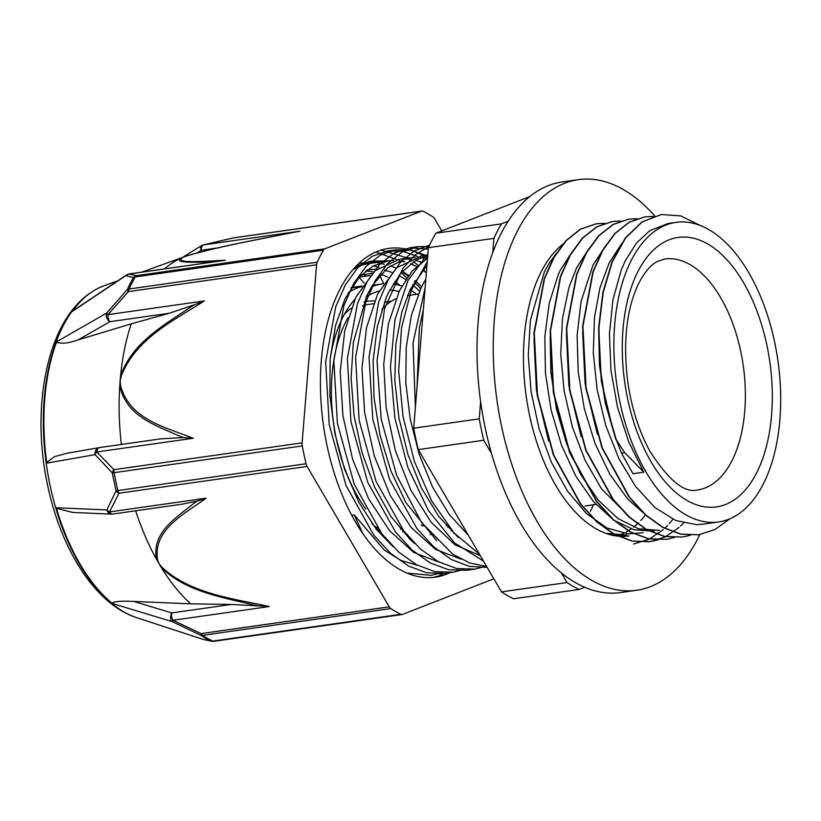 <?xml version="1.0" encoding="UTF-8"?>
<svg xmlns="http://www.w3.org/2000/svg" width="821" height="821" viewBox="0 0 821 821"><rect width="100%" height="100%" fill="white"/><g stroke="black" fill="none" stroke-linecap="round" stroke-linejoin="round"><path stroke-width="1.23" d="M372.17 273.414L361.353 274.953M359.116 277.293L364.072 283.081M379.805 275.384L383.551 283.317M370.107 275.558L359.29 277.098M675.97 222.388A151.3 81.453 81.9 0 0 631.554 259.805A151.3 81.453 81.9 0 0 627.665 430.83A151.3 81.453 81.9 0 0 718.611 521.961A151.3 81.453 81.9 0 0 777.928 360.696A151.3 81.453 81.9 0 0 675.97 222.388L668.078 223.507L649.76 230.68L636.46 243.057L625.335 260.688L621.23 270.047L612.948 299.809L609.428 333.993L610.978 370.548L617.495 407.226L628.66 441.79L643.797 472.188L624.73 452.679L616.284 439.687L605.641 403.244L599.782 365.058L598.95 327.363L603.23 292.338L612.261 261.961L625.561 238.049L642.279 221.886L661.449 214.507L680.794 215.913L700.282 225.498M616.273 439.697L621.518 453.12L632.981 473.727L643.797 472.188M729.879 518.8L714.999 529.514L698.753 534.758L681.061 534.143L663.142 527.421L645.686 514.88L629.348 496.941L602.347 447.989L586.091 388.005L582.931 326.153L593.173 271.895L602.85 250.261L615.103 233.492L629.409 222.173L645.224 216.806L653.424 216.416M690.482 535.241L682.538 537.047L664.836 536.462L646.927 529.73L629.471 517.179L613.123 499.271L586.112 450.298L569.877 390.314L566.716 328.472L576.947 274.204L586.635 252.57L598.878 235.791L613.195 224.502L628.999 219.094L637.209 218.704M674.359 537.539L666.313 539.366L648.611 538.75L630.702 532.059L613.246 519.477L596.898 501.58L569.907 452.597L553.662 392.623L550.491 330.781L560.722 276.503L570.421 254.9L582.653 238.09L596.97 226.801L612.784 221.424L621.025 221.013M658.175 539.838L650.099 541.686L632.396 541.06L614.488 534.358L597.031 521.797L580.683 503.868L553.693 454.906L537.437 394.932L534.266 333.08L544.508 278.812L554.196 257.199L566.449 240.42L580.755 229.09L596.569 223.743L604.79 223.343M672.902 519.272L669.248 523.644M667.545 525.491L664.723 528.303M663.224 529.678L649.134 539.243L633.555 544.036M615.955 439.728L605.313 403.285L599.453 365.109L598.632 327.415L602.901 292.389L611.943 262.012L625.233 238.09L641.95 221.927L661.285 214.527M698.435 534.799L680.732 534.184L662.824 527.462L645.368 514.931L629.019 496.992L602.019 448.03L585.763 388.046L582.602 326.194L592.854 271.936L602.522 250.302L614.775 233.533L629.091 222.224L644.896 216.847L653.27 216.467M682.333 537.078L664.517 536.513L646.599 529.771L629.143 517.23L612.794 499.312L585.794 450.349L569.558 390.355L566.398 328.513L576.629 274.255L586.307 252.622L598.55 235.832L612.866 224.544L628.681 219.145L637.045 218.766M666.231 539.376L648.292 538.802L630.384 532.1L612.928 519.519L596.569 501.621L569.579 452.638L553.344 392.664L550.173 330.832L560.394 276.554L570.092 254.941L582.335 238.141L596.641 226.853L612.466 221.475L620.871 221.065M683.534 523.11L680.599 526.035M679.07 527.441L665 537.006L649.78 541.737L632.078 541.101L614.159 534.409L596.703 521.848L580.355 503.92L553.364 454.957L537.119 394.973L533.937 333.121L544.19 278.853L553.867 257.24L566.121 240.461L580.426 229.141L596.241 223.784L604.636 223.394M556.823 252.847L548.869 263.777L544.241 272.233L530.387 320.313L528.262 355.37L531.166 392.171L539.017 428.49L551.312 462.141L567.414 491.03L586.338 513.474L606.986 528.016L628.157 533.866L643.141 532.706M573.037 250.549L560.456 269.924L558.331 274.491L549.228 303.247L544.816 336.774L545.452 373.052L551.065 409.884L561.431 445.003L575.901 476.313L593.675 501.857L613.677 520.155L633.863 529.761L653.957 531.177M589.242 248.24L576.711 267.574M576.681 267.625L569.025 287.155L562.436 318.764L560.743 354.056L564.13 390.909L572.381 427.084L585.086 460.365L601.465 488.762L631.195 518.698M605.477 245.91L592.926 265.265M592.906 265.316L581.052 301.502L577.122 335.379L578.179 371.8L584.275 408.55L595.02 443.422L609.839 474.261L627.849 499.24L647.276 516.296M621.702 243.611L609.11 262.997L599.925 287.935L594.507 317.224L593.296 352.763L597.113 389.647L605.816 425.637L618.86 458.57L635.546 486.401L654.871 507.501L675.714 520.504L696.844 524.711L703.33 524.137M407.113 573.13L431.374 575.316L442.109 572.596M427.679 256.296L426.848 255.844M426.099 255.454L410.993 250.138L396.112 249.758L380.226 255.208L365.848 266.64L353.594 283.676L343.917 305.607L333.86 360.665L337.4 423.4L354.22 484.257L381.96 533.948L398.729 552.092L416.616 564.827L434.966 571.632L453.1 572.206L463.783 569.517M428.931 246.505L417.848 246.659L401.962 252.109L387.594 263.562L375.32 280.566L365.663 302.518L355.585 357.556L359.126 420.311L375.956 481.178L403.706 530.838L420.455 549.023L438.352 561.728L456.702 568.532L474.836 569.127L485.519 566.408M428.952 246.464L415.077 254.992L402.793 268.467L384.649 308.286L377.044 360.717L381.149 418.936L396.594 475.297L421.501 522.454L452.823 554.247L469.684 562.949L486.627 566.469M427.238 261.786L411.362 290.172L401.561 327.538L398.678 370.876L403.039 416.699L414.348 461.32L431.815 501.149L454.085 532.973L479.474 554.237M418.002 256.675L402.834 251.318L387.912 250.928L372.016 256.378L357.648 267.81L345.384 284.846L335.707 306.777L325.65 361.835L329.2 424.57L346.01 485.427L373.75 535.107L390.519 553.262L408.406 565.997L426.756 572.801L444.9 573.376L449.005 572.617M428.264 249.102L409.638 247.829L393.752 253.279L379.384 264.731L367.11 281.736L357.453 303.688L347.386 358.726L350.916 421.481L367.746 482.348L395.496 532.008L412.255 550.193L430.142 562.898L448.502 569.702L466.636 570.287L470.618 569.558M429.619 245.038L414.02 251.01L399.981 262.884L388.035 280.125L378.666 302.118L369.04 356.889L372.765 419.008L389.462 479.166L416.842 528.406L433.375 546.529L451.037 559.358L469.181 566.367L487.151 567.362M427.895 253.658L407.945 280.556L394.983 319.646L390.437 367.069L394.87 418.053L407.924 467.539L428.439 510.57L454.465 542.835L483.528 561.164M425.134 287.668L413.035 342.932L415.385 407.503M435.325 478.776L462.049 524.455M362.882 533.681L354.251 514.921L384.259 550.008L400.812 560.384L417.643 565.382M421.378 262.207L415.6 260.339M409.895 259.251L404.322 258.923M399.283 259.272L374.94 270.827L355.955 296.986M355.914 297.058L344.728 330.904L340.243 371.574L342.901 415.549L352.568 459.144L368.537 498.614L389.493 530.664L413.805 552.492L439.451 562.303M427.72 255.865L426.068 255.834M421.358 256.131L396.656 267.769L377.65 293.959L366.464 327.825L361.979 368.465L364.627 412.45L374.314 456.024L390.252 495.515L411.218 527.544L435.51 549.382L461.166 559.224M427.536 258.163L412.091 271.074L399.375 290.86L388.302 324.254L383.725 364.288L386.137 407.688L395.394 450.811L410.828 490.137L431.241 522.351L455.029 544.857L480.326 555.694M425.832 279.078L421.142 287.73M421.122 287.781L411.454 315.007L406.241 347.242L405.779 382.576L410.192 419.018L419.233 454.454L432.472 486.843L449.149 514.336L468.401 535.313M351.727 515.28L354.251 514.921M417.078 386.742L419.346 328.01L423.328 309.845M458.354 537.509L438.722 516.388L421.501 488.064L407.955 454.567L398.903 417.91L394.778 380.349L395.855 344.184L401.951 311.6L410.305 289.32L426.951 265.286M436.741 540.711L405.995 502.78L390.95 471.028L380.072 435.335L374.037 397.846L373.093 360.871L377.311 326.676L386.322 297.325L388.559 292.399L401.038 272.89L416.165 260.011L427.751 255.403M414.903 543.728L410.397 539.715L391.001 516.583L374.54 486.925L361.989 452.494L354.015 415.426L351.111 377.988L353.348 342.449L366.833 295.498L372.282 285.575L387.717 267.728L405.872 258.512L415.139 257.373M420.773 257.712L426.448 258.779M393.126 546.765L376.439 529.453L358.736 502.093L344.563 469.263L334.773 432.944L329.878 395.373L330.155 358.849L335.502 325.578L345.107 298.598L359.67 276.698L373.124 265.983L387.994 260.873L393.526 260.462M399.088 260.791L404.753 261.868M410.562 263.746L416.473 266.435M422.548 270.027L426.345 272.716M613.523 431.836L601.321 381.201L598.848 329.714M597.38 434.35L585.086 383.479L582.653 331.756M581.155 436.68L568.881 385.849L566.428 334.188M659.355 530.387L638.646 528.837L617.864 518.513L598.201 500.071L580.775 474.589L566.582 443.566L556.433 408.868L550.87 372.518L550.193 336.692M548.674 441.154L536.441 390.416L533.978 338.827M618.5 536.216L626.916 535.015L606.083 533.404M561.39 572.925L567.024 582.551L501.498 591.879A210.925 113.555 81.9 0 0 513.515 598.786L579.041 589.457L584.696 587.251M508.148 221.229L501.374 223.876L435.848 233.205L529.771 196.558M501.498 591.879L418.258 449.6L483.785 440.272L491.543 453.541M480.624 401.705L479.228 418.864L413.702 428.182L428.377 247.706L493.903 238.377L492.754 252.57M435.848 233.205A210.925 113.555 81.9 0 0 428.377 247.706M501.374 223.876A210.925 113.555 81.9 0 0 493.903 238.377M479.228 418.864A210.925 113.555 81.9 0 0 483.785 440.272M413.702 428.182A210.925 113.555 81.9 0 0 418.258 449.6M567.024 582.551A210.925 113.555 81.9 0 0 579.041 589.457M618.429 535.456A151.3 81.453 81.9 0 0 623.58 533.363M626.136 532.049A151.3 81.453 81.9 0 0 631.123 528.94M633.555 527.123A151.3 81.453 81.9 0 0 638.379 522.895M640.76 520.473A151.3 81.453 81.9 0 0 645.398 515.013M421.317 524.988A116.644 62.796 81.9 0 0 423.964 525.809M395.886 298.793A116.644 62.796 81.9 0 0 381.816 309.435M373.452 303.729L368.28 304.468A113.401 61.052 81.9 0 0 362.42 305.853M374.448 526.097A116.644 62.796 81.9 0 0 377.403 527.749M402.793 531.844A116.644 62.796 81.9 0 0 404.23 531.515M374.54 300.968A116.644 62.796 81.9 0 0 363.919 302.046M351.162 308.275L350.762 308.583A116.644 62.796 81.9 0 0 344.317 314.443M348.083 317.573A125.326 67.466 81.9 0 0 346.021 321.35A125.326 67.466 81.9 0 0 365.879 509.071M409.31 538.679A125.326 67.466 81.9 0 0 410.264 538.761M430.101 534.645A125.326 67.466 81.9 0 0 430.789 534.276M408.468 295.468A125.326 67.466 81.9 0 0 407.709 295.067M399.027 291.599A125.326 67.466 81.9 0 0 389.749 290.029M379.086 291.086A125.326 67.466 81.9 0 0 366.094 297.069M354.805 299.429A131.801 70.955 81.9 0 0 343.209 316.537A131.801 70.955 81.9 0 0 330.124 359.331M371.841 523.377A131.801 70.955 81.9 0 0 379.774 531.054M447.866 527.441A131.801 70.955 81.9 0 0 448.625 526.518M416.75 294.287A131.801 70.955 81.9 0 0 410.007 289.936M401.787 286.16A131.801 70.955 81.9 0 0 393.115 283.974M383.263 283.768A131.801 70.955 81.9 0 0 381.909 283.933A131.801 70.955 81.9 0 0 371.42 286.981M387.245 270.951A153.773 82.777 81.9 0 0 385.141 269.935M379.097 267.523A153.773 82.777 81.9 0 0 373.247 265.922M362.697 264.855A153.773 82.777 81.9 0 0 356.971 265.296A153.773 82.777 81.9 0 0 356.899 265.306L356.971 265.296M400.32 285.667A147.616 79.463 81.9 0 0 394.696 281.449M387.799 277.282A147.616 79.463 81.9 0 0 380.893 274.173M373.617 272.018A147.616 79.463 81.9 0 0 365.745 271.002M451.181 530.9A147.616 79.463 81.9 0 0 451.622 530.15M419.521 291.219A147.616 79.463 81.9 0 0 412.604 284.825M405.707 279.602A147.616 79.463 81.9 0 0 398.883 275.528M391.894 272.428A147.616 79.463 81.9 0 0 384.7 270.345M376.675 269.37A147.616 79.463 81.9 0 0 369.183 269.77A147.616 79.463 81.9 0 0 366.771 270.191M421.573 286.857A153.773 82.777 81.9 0 0 415.016 280.608M408.581 275.466A153.773 82.777 81.9 0 0 402.352 271.392M396.194 268.18A153.773 82.777 81.9 0 0 390.221 265.83M384.31 264.239A153.773 82.777 81.9 0 0 378.563 263.397M387.994 260.883L368.321 263.674A153.773 82.777 81.9 0 0 354.262 268.098M590.33 511.339A153.773 82.777 81.9 0 0 593.48 504.771M361.845 286.396L353.738 287.555A132.191 71.16 81.9 0 0 350.957 288.048A132.191 71.16 -98.1 0 1 353.738 287.555L351.029 287.935M438.763 573.715L443.001 574.751L433.385 577.409M381.201 250.056L407.75 258.071M413.415 261.714L417.899 265.101M422.989 269.514L426.191 272.603M401.264 272.623L406.734 278.062M353.051 269.473L370.045 261.232L388.374 260.821M359.146 263.13L366.669 263.941M373.493 265.778L375.002 266.322M363.713 274.625L366.063 276.133M423.646 255.803A166.037 89.386 81.9 0 0 388.538 248.414A166.037 89.386 81.9 0 0 327.086 445.895A166.037 89.386 81.9 0 0 435.335 577.173A166.037 89.386 81.9 0 0 450.257 572.524M427.536 258.112A166.037 89.386 81.9 0 0 424.529 256.306M453.849 533.496L454.095 532.973M396.995 259.641L375.885 252.016M357.32 264.885L358.52 265.101M359.116 263.161L380.164 261.991M402.116 271.659L408.068 276.174M414.287 281.849L420.65 288.756M90.618 292.748A169.803 91.408 81.9 0 0 50.153 485.796A169.803 91.408 81.9 0 0 136.871 617.731C95.718 604.554 61.236 550.224 47.649 485.519C30.541 407.011 47.064 321.534 90.618 292.748L91.244 292.317A170.152 91.603 -98.1 0 0 72.186 311.518L125.921 275.61L133.433 277.58A210.587 113.37 81.9 0 0 127.224 289.639L106.597 313.109L56.628 341.752A170.152 91.603 -98.1 0 0 46.756 463.116L95.082 454.649L112.323 472.917A210.587 113.37 81.9 0 0 114.109 481.855A210.587 113.37 81.9 0 0 116.1 490.712L106.863 509.954L56.228 507.737A170.152 91.603 -98.1 0 0 112.251 603.486L172.194 621.62L200.642 635.197A210.587 113.37 81.9 0 0 210.617 640.934L203.208 639.446L137.261 617.854L171.866 629.184M91.244 292.317A170.152 91.603 -98.1 0 1 105.519 285.256M137.928 618.069A170.152 91.603 -98.1 0 1 137.6 617.967A170.152 91.603 -98.1 0 1 137.261 617.854M174.77 630.138L203.351 639.487L212.054 641.324A6.476 6.188 97.9 0 0 213.563 641.345M402.044 614.539A6.476 3.489 -98.1 0 1 400.792 614.313L212.608 641.098A6.476 3.489 81.9 0 0 213.86 641.324L402.044 614.539A6.476 3.489 -98.1 0 0 402.475 614.426L493.832 578.784M441.739 230.906L434.648 218.766A6.476 3.489 -98.1 0 0 433.098 217.021A211.059 113.616 81.9 0 0 423.092 211.274A6.476 3.489 -98.1 0 0 421.83 211.048A6.476 3.489 -98.1 0 0 421.409 211.161L324.808 248.845L136.625 275.63A6.476 6.188 97.9 0 0 133.433 277.58A6.476 4.485 -150.3 0 1 135.249 276.944L323.433 250.148A6.476 3.489 -98.1 0 1 324.808 248.845M233.031 237.987A6.476 0.924 77.1 0 1 233.123 237.936A6.476 0.924 77.1 0 1 233.226 237.946L421.409 211.161M129.297 273.886A6.476 6.476 0 0 0 126.629 274.912A6.476 4.167 56.3 0 0 126.619 274.922A6.476 4.167 56.3 0 0 125.921 275.61A6.476 6.342 -71.4 0 1 128.887 273.998A6.476 3.489 -98.1 0 1 129.308 273.886L225.375 260.267C205.096 261.14 174.504 263.787 182.077 257.845L183.883 256.932A187.927 101.168 81.9 0 0 181.195 258.061C172.944 263.644 196.927 262.186 213.347 261.848A513.228 56.382 -11.9 0 0 214.209 261.807M203.269 244.915A6.476 6.476 0 0 0 201.361 245.715A6.476 2.791 58.2 0 0 201.217 250.282A6.476 3.489 -98.1 0 1 203.444 244.915A6.476 1.591 -103.5 0 0 203.269 244.915L233.123 237.936A6.476 6.476 0 0 1 233.657 237.833M316.588 264.824A6.476 3.489 -98.1 0 1 317.214 262.227L129.03 289.013A6.476 3.489 81.9 0 0 128.404 291.609L316.588 264.824L302.107 442.868L113.924 469.663A6.476 4.023 132.3 0 0 112.323 472.917L302.282 445.926A6.476 3.489 -98.1 0 1 302.107 442.868M204.419 300.917L194.208 304.837A512.827 398.873 -59.7 0 0 189.815 307.557C164.734 324.767 132.448 342.213 120.574 375.823A6.476 1.437 13.6 0 1 121.313 375.854C136.276 337.913 174.873 319.964 204.419 300.917L107.951 314.648L128.404 291.609A6.476 1.242 43.9 0 1 127.224 289.639A6.476 4.197 24.9 0 1 129.03 289.013A211.059 113.616 -98.1 0 1 135.249 276.944A6.476 3.489 81.9 0 1 136.625 275.63L128.887 273.998L225.375 260.267M107.951 314.648A6.476 0.821 -141 0 1 106.597 313.109A6.476 4.731 60.2 0 0 109.809 321.719A6.476 3.489 -98.1 0 1 107.951 314.648M307.116 466.451A6.476 3.489 -98.1 0 1 306.069 463.752L117.885 490.537A6.476 3.489 81.9 0 0 118.932 493.236L307.116 466.451L389.236 606.822L201.053 633.607L200.642 635.197A6.476 4.936 123.2 0 0 202.602 635.351L390.786 608.566A6.476 3.489 -98.1 0 1 389.236 606.822M99.341 447.599A6.476 5.265 80.1 0 0 99.218 447.619A6.476 5.265 80.1 0 0 99.208 447.619A6.476 5.265 80.1 0 0 95.082 454.649A6.476 3.92 -40 0 1 96.786 451.971L113.924 469.663A6.476 3.489 81.9 0 0 114.098 472.711A211.059 113.616 -98.1 0 0 117.885 490.537A6.476 0.924 -13.4 0 1 116.1 490.712A6.476 4.803 30.9 0 0 118.932 493.236L109.542 511.924A6.476 4.793 -158.2 0 1 106.863 509.954A6.476 5.183 92.5 0 0 111.461 514.131A6.476 5.183 92.5 0 0 112.272 514.09M161.973 567.249A6.476 2.607 140.6 0 1 161.275 567.455C185.443 591.602 222.686 597.36 253.022 604.81A513.228 344.687 -153.1 0 0 258.225 605.857L269.411 606.534C234.139 598.714 190.718 594.127 161.973 567.249L158.956 563.575A187.927 101.168 -98.1 0 1 156.678 559.594A6.476 3.889 -20 0 0 157.54 559.665C152.839 529.371 184.612 514.079 206.03 498.193L196.968 501.159A513.228 346.175 -152.8 0 0 193.725 503.447C176.187 517.877 151.013 532.747 156.678 559.594A187.927 101.168 -98.1 0 1 135.65 510.795M269.411 606.534L172.923 620.266A6.476 3.489 -98.1 0 1 171.722 612.928A6.476 4.341 106.8 0 0 172.194 621.62L172.923 620.266L201.053 633.607A6.476 3.489 81.9 0 0 202.602 635.351A211.059 113.616 -98.1 0 0 212.608 641.098A6.476 5.121 -63.6 0 1 210.617 640.934A6.476 6.188 97.9 0 0 212.054 641.324A6.476 6.476 0 0 0 213.871 641.324M78.18 339.863L109.809 321.719L169.29 313.253L131.227 323.833L78.18 339.863C69.416 343.106 62.17 343.937 56.433 342.347L56.628 341.752M169.29 313.253L194.218 304.837M183.411 437.562L193.253 438.24C166.078 427.31 129.656 419.952 120.533 385.48A6.476 2.72 175 0 0 119.753 385.788A187.783 101.086 -98.1 0 1 120.123 380.78A187.783 101.086 -98.1 0 1 120.564 375.823A187.783 101.086 -98.1 0 1 131.227 323.833M193.253 438.24L96.786 451.971A6.476 3.489 -98.1 0 1 99.403 447.589L99.403 447.589A6.476 3.489 -98.1 0 1 99.577 447.568L98.838 447.702M46.756 463.116L46.684 462.367L54.566 456.64L67.445 453.161L99.218 447.619M179.368 436.013A512.827 399.817 -60.2 0 0 183.422 437.542L160.649 438.866L99.577 447.568M121.344 444.469A187.783 101.086 -98.1 0 1 119.753 385.788C126.424 416.781 156.513 425.555 179.358 436.043M323.433 250.148A211.059 113.616 81.9 0 0 317.214 262.227M112.251 603.486L111.902 603.158C114.386 601.403 121.682 600.828 133.802 601.444L190.718 603.835L231.224 604.461L171.722 612.928L133.802 601.444M258.225 605.857L231.224 604.461M190.718 603.835A187.927 101.168 -98.1 0 1 161.275 567.455A187.927 101.168 -98.1 0 1 158.956 563.575L157.54 559.665M111.461 514.131A6.476 6.476 0 0 0 112.651 514.069A6.476 3.489 -98.1 0 1 109.542 511.924L206.03 498.193M72.925 512.458L56.433 508.343L56.228 507.737M181.79 504.227L196.978 501.159M302.282 445.926A211.059 113.616 81.9 0 0 306.069 463.752M390.786 608.566A211.059 113.616 81.9 0 0 400.792 614.313M296.894 231.727L241.856 242.677C220.767 246.895 202.418 251.298 186.819 255.885L186.603 255.957A6.476 4.68 71.6 0 1 187.301 255.803C218.991 246.413 263.438 238.398 299.932 231.183L293.405 232.435M186.747 255.906L186.788 255.895A187.927 101.168 81.9 0 0 186.747 255.906A187.927 101.168 81.9 0 0 186.603 255.957A187.927 101.168 81.9 0 0 185.218 256.429A187.927 101.168 81.9 0 0 183.883 256.932L187.301 255.803M182.077 257.845A6.476 5.963 -116.5 0 0 181.195 258.061A187.927 101.168 81.9 0 0 164.6 268.867M72.186 311.518L73.726 310.266M56.433 342.347A169.968 91.5 81.9 0 0 46.684 462.367M56.433 508.343A170.111 91.583 81.9 0 0 111.902 603.158M117.814 280.813L103.733 285.903A170.111 91.583 81.9 0 0 72.464 311.18M629.04 535.969A152.542 82.121 -98.1 0 1 530.233 418.361A152.542 82.121 -98.1 0 1 563.565 243.642M620.83 536.37A152.542 82.121 81.9 0 0 623.006 535.569M654.799 215.974A207.364 111.635 81.9 0 0 578.323 179.655A207.364 111.635 81.9 0 0 570.061 181.431A207.364 111.635 81.9 0 0 498.214 408.427A207.364 111.635 81.9 0 0 636.768 590.248A207.364 111.635 81.9 0 0 699.8 534.594M636.768 590.248L620.553 592.557A207.364 111.635 -98.1 0 1 481.989 410.736A207.364 111.635 -98.1 0 1 553.836 183.74A207.364 111.635 -98.1 0 1 562.108 181.964L578.323 179.655M348.073 292.881A132.191 71.16 -98.1 0 1 361.692 286.632M362.133 285.954L351.316 287.494M621.507 453.13L624.73 452.679M638.163 271.104A136.081 73.254 81.9 0 0 686.869 500.379A136.081 73.254 81.9 0 0 766.845 345.046A136.081 73.254 81.9 0 0 638.163 271.104M697.511 489.963A116.644 62.796 81.9 0 0 743.241 365.632A116.644 62.796 81.9 0 0 664.641 259.005L657.087 261.612C651.063 264.649 645.111 271.546 639.231 282.321C626.854 307.27 622.934 339.75 627.48 379.774C631.226 406.888 638.697 430.686 649.873 451.17C668.674 480.449 684.55 493.38 697.511 489.963M421.83 211.048L233.646 237.833A6.476 3.489 81.9 0 0 233.226 237.946L203.444 244.915L299.932 231.183M120.533 385.48L120.123 380.78L121.313 375.854M196.927 252.94L201.217 250.282L217.421 247.973M444.9 573.386L453.1 572.216M466.636 570.297L474.836 569.127M387.912 250.928L396.112 249.758M409.648 247.839L417.848 246.669M702.612 524.239L718.611 521.961M446.306 525.717L447.814 525.502M585.127 505.962L595.943 504.422M407.483 295.611L418.3 294.072M400.33 528.991L402.105 528.734M422.076 525.892L423.533 525.686M384.361 302.169L391.576 301.143M360.286 287.011L361.568 286.827M372.467 285.277L381.909 283.933M366.884 270.099L369.183 269.77M398.811 259.344L409.73 257.784M420.547 256.244L427.772 255.218M136.871 617.731L137.6 617.967M160.649 438.866L99.403 447.589A6.476 6.476 0 0 0 99.208 447.619M111.461 514.12L71.817 512.407M112.651 514.069L182.796 504.084M201.258 245.787L182.56 257.394M73.336 310.523L126.619 274.932M141.92 272.09L185.218 256.429"/></g></svg>
